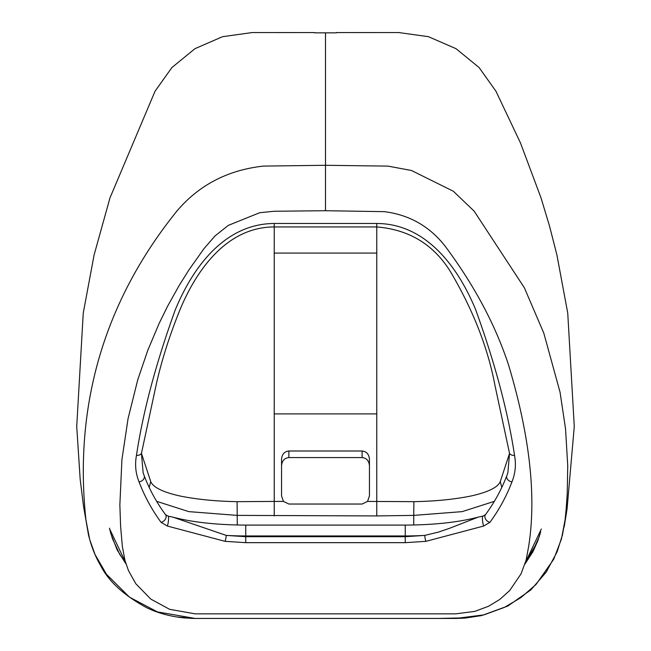<?xml version="1.0" encoding="UTF-8"?>
<svg xmlns="http://www.w3.org/2000/svg" width="651" height="651" viewBox="0 0 651 651"><rect width="100%" height="100%" fill="white"/><g stroke="black" fill="none" stroke-linecap="round" stroke-linejoin="round"><path stroke-width="0.98" d="M369.442 459.175L369.442 495.932L367.546 501.416L362.119 504.037L288.881 504.037L283.454 501.416L281.558 495.932L281.558 459.175C282.005 454.219 284.446 451.501 288.881 451.005L362.119 451.005C366.554 451.501 368.995 454.219 369.442 459.175M369.442 465.742C368.995 460.786 366.554 458.068 362.119 457.572L288.881 457.572C284.446 458.068 282.005 460.786 281.558 465.742M413.735 525.007L413.735 515.389L376.766 515.934L376.766 226.939C409.129 229.591 433.721 244.548 450.549 271.817C473.082 310.022 487.868 347.789 494.906 385.123L509.538 453.381L507.886 472.659L506.901 475.507A5.493 4.118 -158.8 0 0 506.828 475.669A5.493 4.118 -158.8 0 0 511.946 481.903C515.372 473.383 516.227 464.537 514.534 455.375A5.493 4.044 168.3 0 1 509.538 453.381L500.261 481.626C497.795 487.363 488.169 492.123 471.389 495.916C454.634 499.35 435.47 501.262 413.906 501.661L367.546 501.416M179.611 495.924C196.39 499.35 215.546 501.27 237.094 501.677L274.234 501.416L274.234 226.939L376.766 226.939L376.766 223.48L274.234 223.48C221.657 223.781 190.67 272.452 175.233 309.941C155.923 363.348 143 411.823 136.466 455.375A5.493 4.044 11.7 0 0 141.454 453.381L156.094 385.123C161.505 360.792 169.496 335.623 180.05 309.599C195.357 272.753 225.205 227.044 274.234 226.939L274.234 223.48M336.486 32.851L314.514 32.851M525.601 561.992L536.269 543.935M525.577 562.073L541.331 528.994M525.3 563.001L531.745 553.496L539.183 536.79L540.68 531.664L537.889 540.631L532.974 551.674L524.991 563.986M525.577 562.098L536.302 543.951M125.708 563.05L119.76 554.367L112.428 538.621L109.653 528.946L125.415 562.073M136.466 455.375C134.765 464.537 135.628 473.383 139.054 481.903C144.555 496.322 151.903 509.814 161.09 522.362A5.493 4.085 -36.5 0 0 165.5 514.632A5.493 4.085 -36.5 0 0 165.484 514.615A5.493 4.085 -36.5 0 0 165.395 514.502M161.09 522.362L167.315 526.032L225.075 541.339A5.493 1.017 -82.6 0 0 226.239 535.407L172.816 517.13L168.064 516.121A5.493 1.033 97.9 0 1 168.519 520.003A5.493 1.033 97.9 0 1 167.315 526.032M168.048 516.121A5.493 1.033 97.9 0 1 168.064 516.121L165.5 514.64M225.075 541.339L245.744 542.665L405.248 542.665L425.925 541.339L483.685 526.032L489.91 522.362C499.105 509.806 506.454 496.322 511.946 481.903M485.556 514.559A5.493 4.085 36.5 0 0 485.5 514.632A5.493 4.085 36.5 0 0 489.91 522.362M483.685 526.032A5.493 1.033 -97.9 0 1 482.472 520.003A5.493 1.033 -97.9 0 1 482.928 516.121A5.493 1.033 -97.9 0 1 483.115 516.178M514.534 455.375C508.032 411.953 495.094 363.445 475.726 309.852C460.33 272.305 429.099 223.716 376.766 223.48M139.054 481.903A5.493 4.118 -21.2 0 0 144.172 475.669A5.493 4.118 -21.2 0 0 144.099 475.507L143.114 472.659L141.454 453.381L150.739 481.626C153.205 487.363 162.823 492.115 179.586 495.907M405.248 525.097L405.248 535.952L245.744 535.952L245.744 536.701L226.239 535.407A91.718 23.737 180 0 0 245.744 535.952L245.744 525.097L405.248 525.097C434.258 524.934 458.564 522.281 478.176 517.138L449.084 528.474L438.571 532.062L424.761 535.407L405.248 536.701L245.744 536.701L245.744 542.665M425.925 541.339A5.493 1.017 -97.4 0 1 424.761 535.407A91.718 23.737 180 0 1 405.248 535.952L405.248 542.665M376.766 515.934L237.265 515.389L188.806 511.629L156.631 501.327M325.5 210.712L384.31 211.656C409.202 214.789 429.432 226.231 444.991 245.988C474.262 285.244 495.492 325.028 508.675 365.357C529.865 436.243 536.53 496.542 528.669 546.27L526.138 560.08L521.02 573.881L509.725 590.506L499.87 599.384L488.763 606.171L474.848 611.379L455.846 613.844L195.145 613.844L169.61 609.312L150.772 599.075L135.831 583.768L128.507 570.683L124.959 560.47L122.331 546.295L120.598 526.114L119.857 504.948L121.932 459.516L128.06 418.634L137.784 379.688L147.728 350.474L159.104 323.49L167.576 306.255L179.171 285.464L189.099 269.652L203.991 248.625L215.09 235.874L228.298 225.384L259.668 212.731L273.933 211.266L325.5 210.712L325.5 165.289L263.452 166.095C227.826 170.025 198.962 185.03 176.86 211.119C84.02 326.257 77.681 442.574 85.94 519.954L89.692 539.516L95.038 554.489L106.471 574.288L129.508 597.17L157.412 611.899L195.145 618.442L455.846 618.442L483.929 614.878L504.362 607.424L520.922 597.618L536.033 584.452L553.692 559.299L561.463 538.963L565.06 519.962L566.126 509.391L567.216 493.946L567.737 465.79L565.54 428.846L560.047 392.171L543.797 333.117L524.38 287.799L474.131 211.119L453.308 191.223L411.481 170.489L387.972 166.111L325.5 165.289L325.5 32.981M314.514 32.566L252.262 32.55L222.585 36.676L194.966 48.679L171.913 67.541L155.068 91.181L109.962 197.928L94.069 255.078L83.247 313.107L76.728 426.47L80.187 479.453L83.507 506.152L88.503 534.943M177.528 617.018L194.413 618.442L183.761 617.889C169.952 616.399 157.583 612.998 146.662 607.692C123.731 595.242 108.326 581.107 100.474 565.28C93.386 553.334 90.009 541.136 88.316 534.154M195.202 618.442L197.391 618.442M198.913 618.442L199.645 618.442M200.101 618.442L201.712 618.442M201.883 618.442L208.629 618.442M274.372 618.442L435.91 618.442M437.578 618.442L467.434 617.832M562.326 535.618L567.062 509.058L574.272 426.47L567.745 313.107L556.93 255.078L549.599 226.312L541.038 197.928L520.466 142.919L495.924 91.181L479.079 67.541L456.025 48.679L428.415 36.676L398.738 32.55L336.486 32.566M237.094 501.677L237.265 525.007M362.119 451.005L362.119 457.572M288.881 451.005L288.881 457.572M376.766 413.898L274.234 413.898M274.234 515.934L274.234 501.416L283.454 501.416M494.369 501.327L462.194 511.629L413.735 515.389L413.906 501.661M501.807 487.355L500.261 481.634M150.739 481.634L149.185 487.355M376.766 253.068L274.234 253.068M485.5 514.64L482.936 516.121L478.184 517.13M485.5 514.632C494.394 502.556 501.498 489.568 506.828 475.669L507.845 472.797M143.155 472.797L144.172 475.669C149.494 489.552 156.598 502.539 165.476 514.615M172.824 517.138C192.436 522.281 216.742 524.934 245.744 525.097M565.125 519.4L564.889 521.427M80.187 479.453L83.507 506.152M85.981 520.328L85.574 516.438M201.956 618.442L201.143 618.442M201.867 618.442L200.077 618.442M199.743 618.442L198.767 618.442M197.644 618.442L195.088 618.442M194.616 618.442L190.198 618.328M436.74 618.442L437.513 618.442M437.863 618.442L437.399 618.442M564.165 526.985L567.062 509.058M274.242 618.442L290.183 618.442M290.224 618.442L296.303 618.442M378.369 618.442L434.429 618.442M456.644 618.45L464.887 618.1L481.594 615.594L507.829 606.032L530.858 589.92L546.205 572.139L557.077 551.902L562.602 534.512M109.474 528.164L110.849 533.625L117.09 549.81L125.969 563.872M507.878 472.65L507.625 473.464M143.122 472.65L143.375 473.464"/></g></svg>
